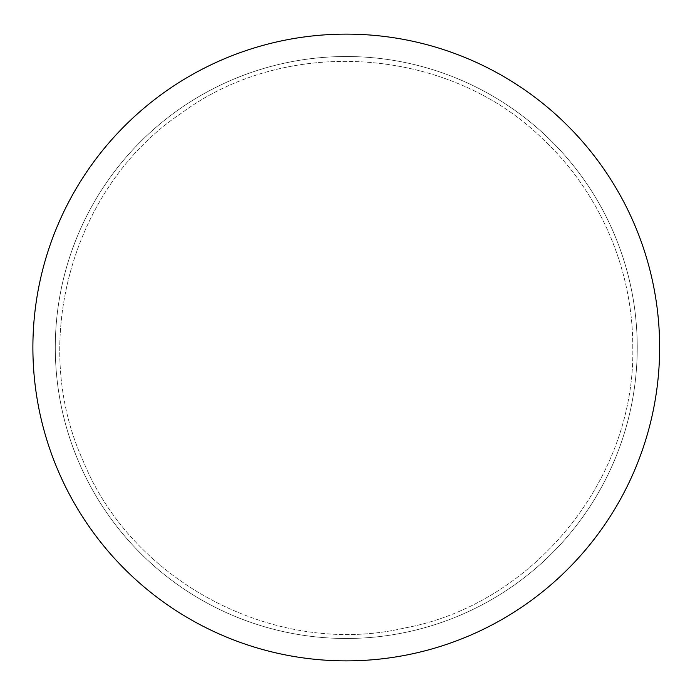 <?xml version="1.0" encoding="UTF-8"?>
<svg xmlns="http://www.w3.org/2000/svg" width="695" height="695" viewBox="0 0 695 695"><rect width="100%" height="100%" fill="white"/><g stroke="black" fill="none" stroke-linecap="round" stroke-linejoin="round"><path stroke-width="0.52" stroke-dasharray="3.48 2.61" d="M659.633 347.5A313.367 313.367 0 0 0 189.579 76.111A313.367 313.367 0 0 0 189.579 618.889A313.367 313.367 0 0 0 659.633 347.5M637.245 347.5A290.988 290.988 0 0 0 200.768 95.502A290.988 290.988 0 0 0 200.768 599.498A290.988 290.988 0 0 0 637.245 347.5A290.988 290.988 0 0 0 200.768 95.502A290.988 290.988 0 0 0 200.768 599.498A290.988 290.988 0 0 0 637.245 347.5A290.988 290.988 0 0 0 200.768 95.502A290.988 290.988 0 0 0 200.768 599.498A290.988 290.988 0 0 0 637.245 347.5A290.988 290.988 0 0 0 200.768 95.502A290.988 290.988 0 0 0 200.768 599.498A290.988 290.988 0 0 0 637.245 347.5A290.988 290.988 0 0 0 200.768 95.502A290.988 290.988 0 0 0 200.768 599.498A290.988 290.988 0 0 0 637.245 347.5A290.988 290.988 0 0 0 200.768 95.502A290.988 290.988 0 0 0 200.768 599.498A290.988 290.988 0 0 0 637.245 347.5M632.771 347.5C633.128 269.365 599.594 191.872 542.395 138.644C448.701 46.661 286.766 35.15 181.525 113.094C72.532 185.721 28.512 341.975 83.322 461.289C132.771 582.914 276.818 657.783 404.36 628.054C533.23 604.685 635.69 478.759 632.771 347.5C633.128 269.365 599.594 191.872 542.395 138.644C448.701 46.661 286.766 35.15 181.525 113.094C72.532 185.721 28.512 341.975 83.322 461.289C132.771 582.914 276.818 657.783 404.36 628.054C533.23 604.685 635.69 478.759 632.771 347.5"/><path stroke-width="1.04" d="M659.633 347.5A313.367 313.367 0 0 0 189.579 76.111A313.367 313.367 0 0 0 189.579 618.889A313.367 313.367 0 0 0 659.633 347.5"/></g></svg>
